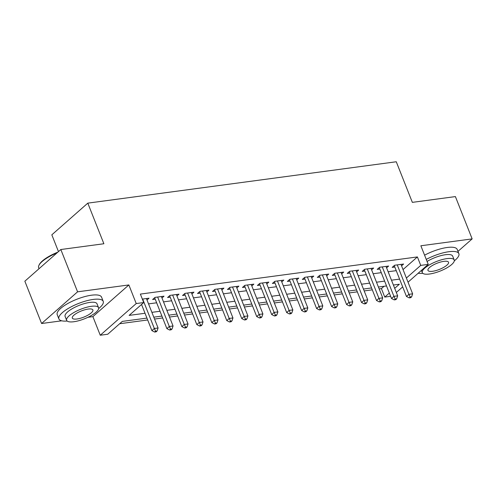 <?xml version="1.0" encoding="UTF-8"?>
<svg xmlns="http://www.w3.org/2000/svg" width="497" height="497" viewBox="0 0 497 497"><rect width="100%" height="100%" fill="white"/><g stroke="black" fill="none" stroke-linecap="round" stroke-linejoin="round"><path stroke-width="0.75" d="M146.938 318.092L122.324 321.391L107.743 334.239L100.251 335.239L136.228 303.555L143.72 302.555L129.133 315.396L145.031 313.265M87.944 317.291L92.883 316.632L100.251 335.239M92.883 316.632L128.86 284.943L77.575 291.826L60.827 249.525L24.85 281.209L41.599 323.51L61.734 320.807M58.466 251.606L51.825 234.826L87.801 203.143L396.271 161.761L412.348 202.366L455.401 196.588L472.15 238.889L420.86 245.773L428.234 264.385L408.031 282.178M390.623 296.287L384.765 297.076L389.344 293.044M379.155 288.919L381.416 288.614L384.765 297.076M119.678 323.727L147.684 319.969M154.542 319.049L162.656 317.962M169.514 317.043L177.634 315.949M184.486 315.03L192.606 313.942M199.465 313.023L207.584 311.936M214.437 311.016L222.557 309.923M229.415 309.004L237.529 307.916M244.387 306.997L252.507 305.91M259.359 304.99L267.479 303.897M274.338 302.977L282.451 301.89M289.31 300.971L297.43 299.877M304.282 298.958L312.402 297.871M319.26 296.951L327.374 295.864M334.232 294.945L342.352 293.851M349.211 292.932L357.324 291.845M364.183 290.925L372.303 289.838M77.575 291.826L41.599 323.51M457.973 251.376L472.15 238.889M146.994 299.995L149.044 298.194L142.347 299.088M161.972 297.983L164.016 296.181L155.033 297.386L152.604 299.529L155.219 299.175M176.944 295.976L178.988 294.174L170.005 295.38L167.576 297.517L170.198 297.169M191.917 293.969L193.967 292.161L184.983 293.373L182.548 295.51L185.17 295.162M206.895 291.956L208.939 290.155L199.956 291.36L197.526 293.503L200.142 293.149M221.867 289.95L223.911 288.148L214.928 289.353L212.499 291.49L215.12 291.143M236.839 287.937L238.889 286.135L229.906 287.341L227.471 289.484L230.092 289.13M251.817 285.93L253.861 284.129L244.878 285.334L242.449 287.477L245.071 287.123M266.79 283.924L268.84 282.122L259.85 283.327L257.421 285.464L260.043 285.116M281.768 281.911L283.812 280.109L274.829 281.314L272.393 283.458L275.015 283.104M296.74 279.904L298.784 278.103L289.801 279.308L287.372 281.451L289.993 281.097M311.712 277.898L313.762 276.096L304.773 277.301L302.344 279.438L304.965 279.09M326.691 275.885L328.734 274.083L319.751 275.288L317.322 277.432L319.938 277.077M341.663 273.878L343.707 272.076L334.723 273.282L332.294 275.425L334.916 275.071M356.635 271.871L358.685 270.07L349.702 271.275L347.266 273.412L349.888 273.064M371.613 269.859L373.657 268.057L364.674 269.262L362.245 271.405L364.86 271.051M386.585 267.852L388.635 266.05L379.646 267.256L377.217 269.393L379.838 269.045M381.416 288.614L384.069 286.278M403.036 269.573L417.393 256.93L140.365 294.094L143.72 302.555M141.067 304.885L141.682 304.804M148.535 303.884L156.654 302.797M163.513 301.878L171.627 300.784M178.485 299.865L186.605 298.778M193.457 297.858L201.577 296.771M208.436 295.852L216.549 294.758M223.408 293.839L231.527 292.752M238.38 291.832L246.5 290.745M253.358 289.826L261.478 288.732M268.33 287.813L276.45 286.726M283.309 285.806L291.422 284.719M298.281 283.793L306.4 282.706M313.253 281.787L321.373 280.699M328.231 279.78L336.345 278.687M343.203 277.767L351.323 276.68M358.175 275.76L366.295 274.673M373.154 273.754L381.267 272.66M388.126 271.741L396.246 270.654M401.564 265.845L403.607 264.037L394.624 265.243L392.189 267.386L394.811 267.032M128.86 284.943L136.228 303.555M417.393 256.93L420.742 265.386L428.234 264.385M60.827 249.525L103.879 243.747L87.801 203.143M394.693 288.328L399.352 284.228L393.388 285.029M386.529 285.949L378.41 287.036M371.557 287.956L363.437 289.043M356.579 289.968L348.465 291.056M341.607 291.975L333.487 293.062M326.635 293.982L318.515 295.075M311.656 295.995L303.543 297.082M296.684 298.001L288.564 299.088M281.712 300.008L273.592 301.101M266.734 302.021L258.62 303.108M251.762 304.027L243.642 305.115M236.783 306.034L228.67 307.127M221.811 308.047L213.691 309.134M206.839 310.053L198.719 311.141M191.861 312.06L183.747 313.153M176.889 314.073L168.769 315.16M161.916 316.08L153.797 317.167M402.676 286.893L396.333 292.472M406.384 278.034L420.742 265.386M151.883 312.346L160.003 311.259M166.862 310.333L174.975 309.246M181.834 308.326L189.953 307.239M196.812 306.32L204.926 305.226M211.784 304.307L219.904 303.22M226.756 302.3L234.876 301.213M241.735 300.294L249.848 299.2M256.707 298.281L264.826 297.194M271.679 296.274L279.799 295.187M286.657 294.267L294.771 293.174M301.629 292.255L309.749 291.167M316.601 290.248L324.721 289.161M331.58 288.235L339.699 287.148M346.552 286.229L354.672 285.141M361.53 284.222L369.644 283.128M376.502 282.209L384.622 281.122M391.474 280.202L399.594 279.115M394.798 265.224L394.276 265.684L406.471 296.473L408.901 294.336L397.246 264.895M410.162 297.026L409.193 297.883L410.69 297.684L411.659 296.827L410.162 297.026L408.901 294.336L412.64 293.833L400.986 264.392M406.471 296.473L409.193 297.883M411.659 296.827L412.64 293.833M454.301 260.844A23.837 7.126 158.4 0 0 458.868 253.644A23.837 7.126 158.4 0 0 448.859 251.718A23.837 7.126 158.4 0 0 426.264 259.409M458.868 253.644L457.19 249.413A23.837 7.126 158.4 0 0 447.182 247.487A23.837 7.126 158.4 0 0 424.587 255.178M427.072 261.459A17.165 5.132 -21.6 0 1 445.455 254.712A17.165 5.132 -21.6 0 1 452.661 256.104L454.202 259.993A17.165 5.132 158.4 0 0 446.996 258.608A17.165 5.132 158.4 0 0 429.762 264.677A17.165 5.132 158.4 0 0 422.288 272.629A17.165 5.132 158.4 0 0 429.495 274.021A17.165 5.132 158.4 0 0 446.728 267.945A17.165 5.132 158.4 0 0 454.202 259.993M443.883 261.347A11.058 3.305 158.4 0 0 432.775 265.261A11.058 3.305 158.4 0 0 427.96 270.387A11.058 3.305 158.4 0 0 432.607 271.281A11.058 3.305 158.4 0 0 443.715 267.367A11.058 3.305 158.4 0 0 448.53 262.242A11.058 3.305 158.4 0 0 443.883 261.347M418.163 273.251A23.837 7.126 158.4 0 0 422.804 273.319M98.654 308.556A23.837 7.126 158.4 0 0 103.227 301.356A23.837 7.126 158.4 0 0 93.219 299.43A23.837 7.126 158.4 0 0 69.276 307.86A23.837 7.126 158.4 0 0 58.901 318.906A23.837 7.126 158.4 0 0 67.157 321.031M103.227 301.356L101.55 297.125A23.837 7.126 158.4 0 0 91.541 295.199A23.837 7.126 158.4 0 0 67.604 303.63A23.837 7.126 158.4 0 0 57.223 314.676L58.901 318.906M66.648 320.341L65.107 316.452A17.165 5.132 -21.6 0 1 72.574 308.494A17.165 5.132 -21.6 0 1 89.814 302.424A17.165 5.132 -21.6 0 1 97.021 303.816L98.561 307.705A17.165 5.132 158.4 0 0 91.355 306.314A17.165 5.132 158.4 0 0 74.115 312.389A17.165 5.132 158.4 0 0 66.648 320.341A17.165 5.132 158.4 0 0 73.854 321.733A17.165 5.132 158.4 0 0 91.088 315.657A17.165 5.132 158.4 0 0 98.561 307.705M88.242 309.059A11.058 3.305 158.4 0 0 77.134 312.967A11.058 3.305 158.4 0 0 72.32 318.092A11.058 3.305 158.4 0 0 76.967 318.993A11.058 3.305 158.4 0 0 88.075 315.079A11.058 3.305 158.4 0 0 92.889 309.954A11.058 3.305 158.4 0 0 88.242 309.059M56.993 252.905A23.837 7.126 158.4 0 0 38.959 265.292A23.837 7.126 158.4 0 0 38.667 267.808L39.027 268.722M38.959 265.292L39.288 264.634A23.266 6.952 -21.6 0 1 57.845 252.147M379.826 267.231L379.304 267.69L391.493 298.486L393.922 296.342L382.268 266.901M395.19 299.032L394.214 299.89L395.718 299.691L396.687 298.834L395.19 299.032L393.922 296.342L397.668 295.839L386.014 266.398M391.493 298.486L394.214 299.89M396.687 298.834L397.668 295.839M364.848 269.237L364.326 269.697L376.521 300.492L378.95 298.355L367.295 268.914M380.217 301.045L379.242 301.903L380.739 301.698L381.715 300.84L380.217 301.045L378.95 298.355L382.696 297.852L371.035 268.411M376.521 300.492L379.242 301.903M381.715 300.84L382.696 297.852M349.876 271.25L349.354 271.71L361.543 302.505L363.978 300.362L352.317 270.921M365.239 303.052L364.27 303.909L365.767 303.71L366.736 302.853L365.239 303.052L363.978 300.362L367.718 299.859L356.063 270.418M361.543 302.505L364.27 303.909M366.736 302.853L367.718 299.859M334.897 273.257L334.375 273.717L346.571 304.512L349 302.369L337.345 272.928M350.267 305.059L349.292 305.916L350.789 305.717L351.764 304.86L350.267 305.059L349 302.369L352.746 301.865L341.091 272.424M346.571 304.512L349.292 305.916M351.764 304.86L352.746 301.865M319.925 275.263L319.403 275.723L331.598 306.519L334.027 304.381L322.373 274.94M335.295 307.071L334.319 307.929L335.817 307.724L336.792 306.866L335.295 307.071L334.027 304.381L337.774 303.878L326.113 274.437M331.598 306.519L334.319 307.929M336.792 306.866L337.774 303.878M304.953 277.276L304.431 277.736L316.62 308.531L319.055 306.388L307.394 276.947M320.317 309.078L319.347 309.935L320.845 309.737L321.814 308.879L320.317 309.078L319.055 306.388L322.795 305.885L311.141 276.444M316.62 308.531L319.347 309.935M321.814 308.879L322.795 305.885M289.975 279.283L289.453 279.743L301.648 310.538L304.077 308.395L292.422 278.954M305.344 311.091L304.369 311.942L305.866 311.743L306.842 310.886L305.344 311.091L304.077 308.395L307.823 307.892L296.169 278.457M301.648 310.538L304.369 311.942M306.842 310.886L307.823 307.892M275.003 281.296L274.481 281.749L286.676 312.545L289.105 310.408L277.45 280.967M290.366 313.098L289.397 313.955L290.894 313.75L291.863 312.899L290.366 313.098L289.105 310.408L292.845 309.904L281.19 280.463M286.676 312.545L289.397 313.955M291.863 312.899L292.845 309.904M260.03 283.302L259.509 283.762L271.697 314.558L274.127 312.414L262.472 282.973M275.394 315.104L274.425 315.962L275.922 315.763L276.891 314.905L275.394 315.104L274.127 312.414L277.873 311.911L266.218 282.47M271.697 314.558L274.425 315.962M276.891 314.905L277.873 311.911M245.052 285.309L244.53 285.769L256.725 316.564L259.154 314.421L247.5 284.98M260.422 317.117L259.446 317.968L260.944 317.769L261.919 316.912L260.422 317.117L259.154 314.421L262.901 313.924L251.24 284.483M256.725 316.564L259.446 317.968M261.919 316.912L262.901 313.924M230.08 287.322L229.558 287.782L241.747 318.571L244.182 316.434L232.521 286.993M245.443 319.124L244.474 319.981L245.972 319.776L246.941 318.925L245.443 319.124L244.182 316.434L247.922 315.93L236.268 286.489M241.747 318.571L244.474 319.981M246.941 318.925L247.922 315.93M215.102 289.329L214.586 289.788L226.775 320.584L229.204 318.44L217.549 288.999M230.471 321.13L229.496 321.988L230.993 321.789L231.969 320.932L230.471 321.13L229.204 318.44L232.95 317.937L221.295 288.496M226.775 320.584L229.496 321.988M231.969 320.932L232.95 317.937M200.129 291.335L199.608 291.795L211.803 322.59L214.232 320.453L202.577 291.012M215.499 323.143L214.524 324.001L216.021 323.796L216.996 322.938L215.499 323.143L214.232 320.453L217.978 319.95L206.317 290.509M211.803 322.59L214.524 324.001M216.996 322.938L217.978 319.95M185.157 293.348L184.635 293.808L196.824 324.597L199.26 322.46L187.599 293.019M200.521 325.15L199.552 326.007L201.049 325.808L202.018 324.951L200.521 325.15L199.26 322.46L203 321.957L191.345 292.516M196.824 324.597L199.552 326.007M202.018 324.951L203 321.957M170.179 295.355L169.657 295.814L181.852 326.61L184.281 324.466L172.627 295.025M185.549 327.156L184.573 328.014L186.071 327.815L187.046 326.958L185.549 327.156L184.281 324.466L188.028 323.963L176.373 294.522M181.852 326.61L184.573 328.014M187.046 326.958L188.028 323.963M155.207 297.361L154.685 297.821L166.88 328.616L169.309 326.479L157.655 297.038M170.57 329.169L169.601 330.027L171.098 329.822L172.068 328.964L170.57 329.169L169.309 326.479L173.049 325.976L161.395 296.535M166.88 328.616L169.601 330.027M172.068 328.964L173.049 325.976M141.546 304.462L151.902 330.629L154.337 328.486L142.676 299.045M155.598 331.176L154.629 332.033L156.126 331.834L157.095 330.977L155.598 331.176L154.337 328.486L158.077 327.983L146.422 298.542M151.902 330.629L154.629 332.033M157.095 330.977L158.077 327.983M421.406 270.399L422.288 272.629"/></g></svg>
